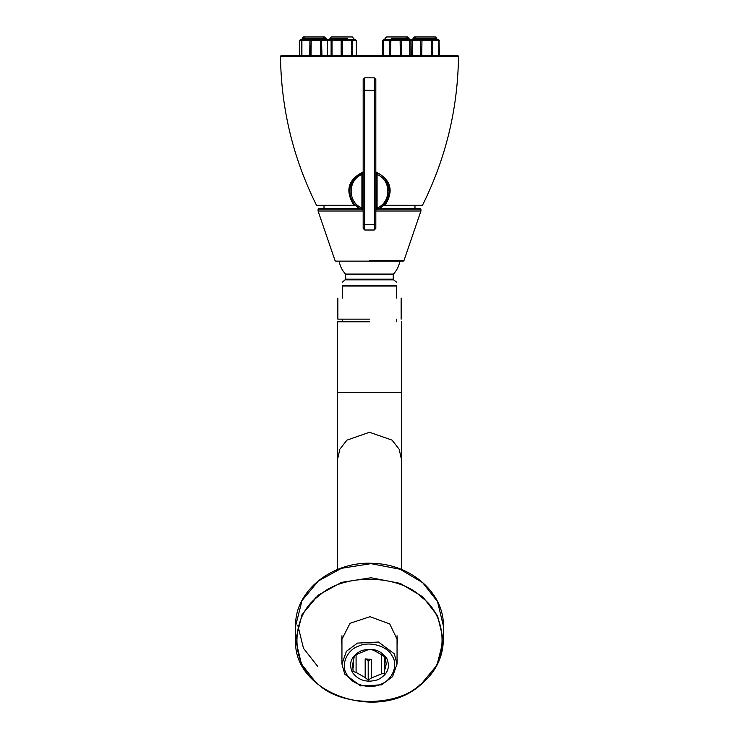 <?xml version="1.0" encoding="UTF-8"?>
<svg xmlns="http://www.w3.org/2000/svg" width="739" height="739" viewBox="0 0 739 739"><rect width="100%" height="100%" fill="white"/><g stroke="black" fill="none" stroke-linecap="round" stroke-linejoin="round"><path stroke-width="1.11" d="M342.471 298.048C336.384 298.048 336.384 298.048 342.471 298.048L342.471 286.039L396.529 286.039L396.529 285.411C396.529 280.959 396.529 280.959 396.529 285.411L342.471 285.411L342.471 286.039M396.529 298.048C402.616 298.048 402.616 298.048 396.529 298.048L396.529 286.039M342.471 285.411C342.471 280.959 342.471 280.959 342.471 285.411M369.5 319.146L337.852 319.146L369.5 319.146M420.5 55.416L420.703 39.592L413.35 39.592L412.667 40.377L412.667 55.416M412.002 55.416L412.002 40.377L412.695 39.592L432.306 39.592L432.703 55.416M413.018 38.797L413.018 38.271L436.749 38.271L436.749 38.797L413.018 38.797L412.223 39.592L412.907 39.777M431.558 55.416L431.16 39.592L421.978 39.592L421.766 55.416M420.703 39.592L420.768 55.416M436.749 38.797L437.543 39.592L432.176 39.592L432.176 55.416M437.7 39.592L439.049 40.377L439.049 55.416M438.707 55.416L438.707 40.377L437.941 39.592L432.306 39.592M437.072 39.592L438.042 39.592M412.695 39.592L411.041 39.601M389.379 55.416L389.776 39.592L384.132 39.592L383.365 40.377L383.365 55.416M383.024 55.416L383.024 40.377L384.372 39.592M400.307 55.416L400.104 39.592L390.913 39.592L390.515 55.416M389.776 39.592L401.379 39.592L401.582 55.416M385.712 37.338L384.529 39.592L389.896 39.592L389.896 55.416M401.314 39.592L401.314 55.416M409.415 55.416L409.415 40.377L408.722 39.592L401.379 39.592M410.644 39.592L409.388 39.592L410.071 40.377L410.071 55.416M385.001 39.592L384.031 39.592M351.588 55.416L351.588 40.377L351.025 39.592L342.471 39.592L351.958 39.592L352.521 40.377L352.521 55.416M347.746 38.271L329.936 38.271L331.257 36.95L352.355 36.95L354.471 39.592L351.782 39.592L351.782 55.416M353.676 38.797L356.3 40.377L355.505 39.592L351.958 39.592M355.524 39.592L356.309 40.377L356.309 55.416L356.3 40.377L352.521 40.377M331.1 55.416L331.1 40.377L327.322 40.377L328.107 39.592L327.322 40.377L327.322 55.416M331.1 40.377L331.654 39.592L328.356 39.592M341.15 55.416L341.15 39.592L332.587 39.592L332.033 40.377L332.033 55.416M331.654 39.592L332.762 39.592M331.829 39.592L331.829 55.416M332.033 40.377L341.15 40.377L341.15 39.592L342.471 39.592L342.471 55.416M320.791 55.416L320.393 39.592L311.211 39.592L310.999 55.416M309.733 55.416L309.937 39.592L321.539 39.592L321.936 55.416M301.235 55.416L301.235 40.377L301.928 39.592L310.001 39.592L310.001 55.416M323.349 38.271C324.227 36.571 325.105 36.571 325.982 38.271L326.777 39.592L321.41 39.592L321.41 55.416M326.934 39.592L328.282 40.377M321.936 40.377L327.94 40.377L327.174 39.592L321.539 39.592M309.937 39.592L302.584 39.592L301.9 40.377L301.9 55.416M301.928 39.592L300.403 39.592L299.609 40.377L299.609 55.416M326.305 39.592L327.275 39.592M403.522 39.592L409.388 39.592M391.254 38.797L409.064 38.797L409.849 39.592L409.166 39.777M342.471 39.592L342.471 40.377L351.588 40.377M325.982 38.797L302.251 38.797L301.457 39.592L302.14 39.777M383.79 39.592L383.024 40.377M377.38 173.092L377.084 174.543C391.421 179.9 391.421 202.569 377.084 207.927L377.38 209.377C392.972 203.548 392.972 178.912 377.38 173.092L375.828 172.492M375.791 172.704L377.084 174.543L377.084 207.927L375.828 209.728M375.828 209.968L377.38 209.377M376.484 208.398L376.484 174.071M361.62 209.377L361.916 207.927C347.579 202.569 347.579 179.9 361.916 174.543L361.62 173.092C346.028 178.912 346.028 203.548 361.62 209.377L362.757 209.83M363.172 209.728L361.916 207.927L361.916 174.543L363.209 172.704M350.138 187.198L354.508 178.321L363.283 172.455L361.62 173.092M362.516 208.398L362.516 174.071M356.05 205.738L354.757 204.417L354.166 205.738L356.05 205.738L359.634 208.38L318.86 208.38L318.075 209.165L361.159 209.165M362.951 209.894L361.63 209.377M385.656 179.817L389.259 191.955L384.243 204.417L379.366 208.38L376.049 209.894M363.172 223.972L364.752 224.638L364.752 77.826L363.172 79.415L363.172 228.416L364.752 230.005L364.752 224.638L374.248 224.638L375.828 223.972L375.828 79.415L374.248 77.826L374.248 90.361L375.828 90.269M363.172 90.269L374.248 90.361L374.248 230.005L375.828 228.416L375.828 223.972M375.828 211.012L420.925 211.012L420.925 209.165L420.14 208.38L379.366 208.38M318.075 209.165L318.075 211.012L363.172 211.012M364.752 77.826L374.248 77.826M458.503 56.21L280.497 56.21L281.291 55.416L457.709 55.416L458.503 56.21C457.875 108.661 445.857 158.358 422.468 205.303L385.037 205.303C394.118 190.727 391.042 179.605 375.828 171.919M363.172 171.91C347.949 179.605 344.882 190.736 353.963 205.303L354.757 204.417M384.243 204.417L384.834 205.738L384.243 204.417M353.963 205.303L316.532 205.303L353.963 205.303M382.95 205.738L422.468 205.303M369.5 274.622L345.76 274.622L393.24 274.622L393.453 274.086L345.547 274.086L345.76 279.194L342.471 282.113M399.827 261.126C399.005 266.077 396.871 270.4 393.453 274.086M369.5 279.822L345.455 279.822L393.545 279.822L393.24 279.194L345.76 279.194L369.5 279.194M420.925 211.012L403.965 260.59L403.217 261.126L335.783 261.126L335.035 260.59L318.075 211.012M413.018 38.271C413.895 36.571 414.773 36.571 415.651 38.271M369.5 321.779L337.584 321.779L369.5 321.779M356.087 654.985L356.087 672.407L353.066 671.511L352.752 663.964L354.369 656.167L357.648 653.997L367.514 649.969L370.802 649.442L373.823 650.348L382.913 655.521L385.934 658.061L385.675 660.306L385.675 657.83M384.89 657.147L384.631 673.405L384.631 656.925M371.486 659.308L371.486 677.959L368.198 680.129L368.198 660.657L371.486 659.308L365.177 658.929L368.198 660.657M384.631 673.405L381.352 673.922L381.352 655.271L382.312 654.883M368.198 680.129L365.177 677.58L365.177 658.929M353.325 667.622L353.325 660.306M381.352 655.271L382.063 654.634M386.7 658.209C380.567 649.923 372.05 647.447 361.14 650.773C351.302 655.927 348.355 663.105 352.3 672.278C358.433 680.564 366.95 683.039 377.86 679.723C387.698 674.559 390.645 667.391 386.7 658.209M385.675 660.306L386.248 663.964L384.89 669.516M381.352 673.922L371.486 677.959M365.177 677.58L356.087 672.407M392.15 655.973C398.617 664.998 392.206 680.582 380.511 684.314C369.796 689.746 351.284 684.36 346.85 674.513C340.383 665.488 346.794 649.904 358.489 646.172C369.204 640.741 387.716 646.126 392.15 655.973M394.284 653.821L378.507 642.043L357.454 643.096L346.415 651.29L341.945 663.964L344.716 674.107L360.493 685.884L381.546 684.831L392.585 676.638L397.055 663.964L394.284 653.821M397.055 644.888L397.591 640.325L389.739 623.938L370.036 616.686L350.018 623.291L341.409 640.325L341.945 644.888M397.055 642.043L397.536 638.902M341.464 638.902L341.945 642.043M439.391 55.416L439.049 40.377M438.707 40.377L432.703 40.377M431.558 40.377L421.766 40.377M420.5 40.377L412.667 40.377M412.002 40.377L411.697 55.416M409.415 40.377L401.582 40.377M400.307 40.377L390.515 40.377M389.379 40.377L383.365 40.377M411.355 40.377L410.071 40.377M301.235 40.377L299.951 40.377M309.733 40.377L301.9 40.377M320.791 40.377L310.999 40.377M377.841 209.165L420.925 209.165M369.5 260.59L403.965 260.59M325.982 38.271L302.251 38.271L303.563 36.95L304.884 38.271M347.746 38.797L329.936 38.797L331.257 36.95M409.064 38.797L409.064 38.271L391.254 38.271M337.584 569.446L337.584 459.122L339.829 449.238L346.933 440.13L369.5 432.26L392.067 440.13L399.171 449.238L401.416 459.122L401.416 569.446M369.5 392.52L401.416 392.52L337.584 392.52L337.584 321.779M316.865 682.975C289.448 662.957 290.538 615.144 318.842 596.022C342.619 572.947 399.42 573.861 422.135 597.685C449.552 617.702 448.462 665.516 420.158 684.637C396.381 707.713 339.58 706.798 316.865 682.975M420.713 684.683L436.98 665.155L443.345 639.9L437.562 615.781L422.708 596.798L400.122 583.339L370.913 577.75L341.473 582.397L318.287 595.117L302.02 614.645L295.655 639.9L301.438 664.019L316.292 683.012M295.655 625.804L302.02 600.548L318.287 581.02L341.473 568.3L370.913 563.654L400.122 569.242L422.708 582.701L437.562 601.685L443.345 625.804L443.345 639.9C443.012 657.488 435.447 672.462 420.657 684.822C377.906 723.352 292.358 692.729 295.655 639.9L295.655 625.804C294.538 590.757 333.317 560.227 374.239 563.441C411.835 564.735 444.194 593.713 443.345 625.804M313.447 600.899L315.959 597.094M297.771 625.139L303.489 648.306L317.816 666.541M401.148 298.048L401.148 319.146M337.852 298.048L337.852 319.146M439.391 40.377L438.596 39.592M382.691 55.416L382.691 40.377M411.697 40.377L410.902 39.592M374.248 230.005L364.752 230.005M280.497 56.21C281.116 108.661 293.124 158.358 316.532 205.303M393.24 274.622L393.24 279.194M339.173 261.126C339.995 266.086 342.12 270.4 345.547 274.086M393.545 279.822L396.529 282.113M406.422 38.271L407.743 36.95L409.064 38.271L408.676 37.338M324.661 36.95L303.563 36.95M302.251 38.797L302.251 38.271M329.936 38.797L329.151 39.592M385.324 38.271L386.645 36.95L407.743 36.95M436.749 38.271L435.437 36.95L414.339 36.95M414.985 205.738L414.985 208.38M324.015 205.738L324.015 208.38M337.584 459.122L337.584 392.52M401.416 321.779L401.416 459.122M342.333 321.779L342.333 319.146M396.667 321.779L396.667 319.146M341.945 663.964L341.945 635.771M397.055 663.964L397.055 635.771"/></g></svg>

